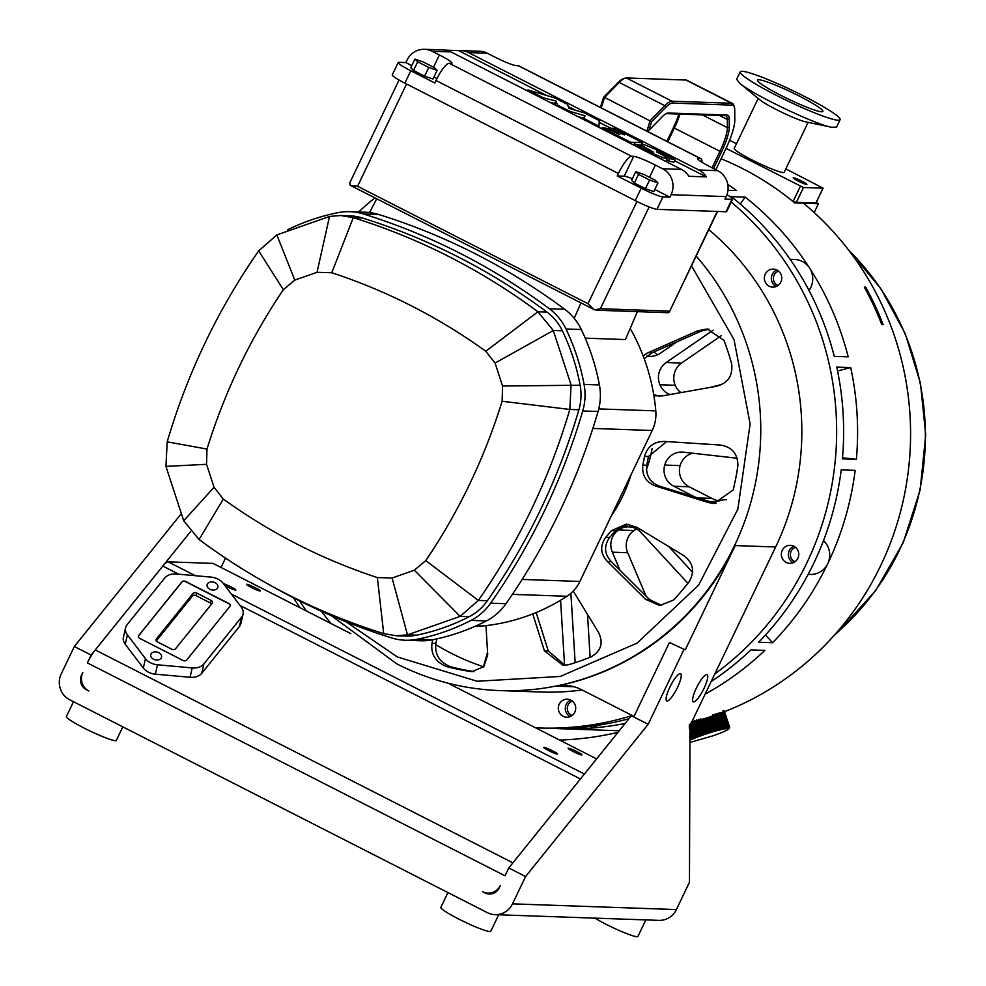 <?xml version="1.0" encoding="UTF-8"?>
<svg xmlns="http://www.w3.org/2000/svg" width="986" height="986" viewBox="0 0 986 986"><rect width="100%" height="100%" fill="white"/><g stroke="black" fill="none" stroke-linecap="round" stroke-linejoin="round"><path stroke-width="1.48" d="M702.069 733.535L700.652 732.364M703.757 733.436L704.177 733.301A23.528 2.095 161.9 0 0 703.757 733.436L703.449 733.547A23.528 2.095 161.9 0 0 702.328 733.929L702.451 731.735L701.021 730.527M704.275 730.959L705.73 732.302L704.287 731.119L704.682 729.295L702.969 727.68L704.978 718.461M707.184 732.302L707.911 732.068A23.528 2.095 161.9 0 0 707.492 732.204L707.184 732.302A23.528 2.095 161.9 0 0 706.038 732.672A23.528 2.095 161.9 0 0 705.619 732.82L705.31 732.918A23.528 2.095 161.9 0 0 704.177 733.301L704.287 731.119M704.226 731.193L706.124 732.61M704.275 733.227L702.168 731.378M703.449 733.547L703.893 732.918L702.414 731.587L702.833 729.911L699.85 727.483L701.391 728.679L701.785 726.83L698.667 723.934L699.382 722.491L697.854 721.21L699.062 722.294M705.619 732.82L706.888 726.879L703.979 724.353L705.483 725.61L705.902 723.761L702.796 720.815L703.24 719.176M707.985 729.923L709.784 731.476A23.528 2.095 161.9 0 0 709.365 731.6L709.205 730.996M707.973 732.006L707.911 732.068A23.528 2.095 161.9 0 1 709.057 731.698L709.279 731.945M711.67 728.827L712.755 730.564A23.528 2.095 161.9 0 0 711.867 730.836L711.719 728.592L713.075 729.997L711.473 728.383M711.633 730.909A23.528 2.095 161.9 0 0 711.214 731.033L709.834 729.332L709.821 731.427M711.35 730.392L709.883 729.147L710.216 727.569L709.883 729.147M709.908 731.316L709.834 729.393L711.214 731.033M711.3 730.626L711.116 731.378M713.581 730.207L713.482 728.284L706.321 721.925L706.518 719.854L705.298 718.745L704.904 720.655L703.252 718.954M715.331 725.782L715.17 727.754L716.539 728.999L715.047 727.335M714.912 729.554L714.702 730.306L715.232 729.837A23.528 2.095 161.9 0 0 714.838 729.948M713.482 728.284L714.702 730.306M715.281 727.557L715.565 726.004L716.933 727.311L716.292 729.541A23.528 2.095 161.9 0 0 715.232 729.837L715.355 729.689M718.338 728.395L718.56 726.879L719.583 728.654A23.528 2.095 161.9 0 0 718.609 728.913A23.528 2.095 161.9 0 0 718.239 729.011L717.968 729.073A23.528 2.095 161.9 0 0 716.958 729.357L716.908 729.332M718.584 724.907L718.449 726.867L719.755 728.149L719.916 726.029M717.968 729.073L717.229 725.548L716.748 726.867L717.303 723.588L715.084 719.361L715.281 717.327L714.16 716.156L713.876 717.685L715.01 718.856M718.301 728.617L718.375 726.435M721.407 727.619L721.555 726.127L722.516 727.927A23.528 2.095 161.9 0 0 721.666 728.136A23.528 2.095 161.9 0 0 721.333 728.21L721.099 728.272A23.528 2.095 161.9 0 0 720.174 728.494L720.088 728.494M721.555 726.127L722.787 727.286L722.824 723.934L722.911 727.816M721.099 728.272L720.31 724.759L720.137 726.263M721.382 727.828L721.678 722.516L720.519 721.358L720.359 723.058L720.495 721.111L718.338 716.859L718.486 714.85L717.475 713.642L717.278 715.109L718.313 716.329M723.946 717.389L723.934 725.573L725.018 726.953M726.275 727.163L726.497 727.126A23.528 2.095 161.9 0 0 726.275 727.163L726.115 727.187A23.528 2.095 161.9 0 0 725.474 727.311A23.528 2.095 161.9 0 0 725.215 727.348L725.03 727.385A23.528 2.095 161.9 0 0 724.316 727.532A23.528 2.095 161.9 0 0 724.044 727.594L723.946 725.56M724.131 725.56L725.03 727.385M724.069 727.002L724.007 723.699L720.902 715.762M722.898 725.819L724.044 727.594M723.872 726.99L723.835 727.951M726.053 724.759L726.941 726.645M727.976 726.941L728.124 726.928A23.528 2.095 161.9 0 0 727.976 726.941L727.853 726.953A23.528 2.095 161.9 0 0 727.385 727.002L727.052 727.039A23.528 2.095 161.9 0 0 726.497 727.126L726.053 725.203M726.214 725.203L727.052 727.039M726.115 727.187L725.055 725.351M727.495 725.055L728.297 726.534L728.21 725.043M729.098 726.928L729.184 726.941A23.528 2.095 161.9 0 0 729.098 726.928L729.024 726.928A23.528 2.095 161.9 0 0 728.839 726.916A23.528 2.095 161.9 0 0 728.728 726.904L728.506 726.941A23.528 2.095 161.9 0 0 728.124 726.928L727.643 725.043M727.754 725.043L728.728 726.904A23.528 2.095 161.9 0 0 728.605 726.904M727.853 726.953L726.916 725.092M729.443 726.62L728.494 723.712M729.591 727.113L728.913 725.191M728.42 725.117L729.073 726.645M729.184 726.842L728.642 725.092M728.691 725.092L729.381 726.99M729.024 726.928L728.297 725.03M689.941 742.421L713.161 735.753C722.528 732.425 727.767 730.096 728.888 728.765L728.161 728.321C718.067 729.8 705.335 733.707 689.941 740.067M689.658 736.431L690.989 737.762L689.658 736.665M692.11 737.762L692.418 737.639A23.528 2.095 161.9 0 0 692.11 737.762L691.889 737.861A23.528 2.095 161.9 0 0 691.075 738.194L691.075 736.024M692.332 733.522L692.147 735.125L691.1 734.052L691.26 732.45L692.69 733.596L692.345 735.309L693.737 736.616L692.135 735.1M692.32 735.544L692.418 737.639A23.528 2.095 161.9 0 1 693.294 737.282L693.971 736.887L693.614 734.508M691.889 737.861L692.308 737.195L690.952 735.889L691.667 730.527L690.077 728.9L690.286 727.237L689.99 728.79M698.371 735.334L698.754 735.199A23.528 2.095 161.9 0 0 698.371 735.334L698.088 735.445A23.528 2.095 161.9 0 0 697.053 735.827A23.528 2.095 161.9 0 0 696.683 735.963L696.412 736.061A23.528 2.095 161.9 0 0 695.426 736.443A23.528 2.095 161.9 0 0 695.068 736.579L695.426 734.102L696.868 735.408L695.537 734.225M695.389 734.336L697.225 735.729M693.811 734.952L695.068 736.579M695.13 736.172L693.836 734.718L694.218 733.017L691.322 730.17L691.901 728.691L689.436 726.164M696.683 735.963L697.496 731.785L693.133 727.693L693.774 726.226L692.135 724.562L692.431 722.886L694.119 724.377L692.468 722.701L692.788 721.074M702.944 727.927L701.699 726.855L701.354 728.481L702.587 729.541L703.215 728.05L701.514 726.435L702.192 724.969L699.086 722.06L699.505 720.409L702.624 723.12L703.067 721.271L701.551 719.953L702.784 721.049M701.675 719.46L700.282 718.794M701.613 719.681L702.845 720.778M701.551 719.953L701.206 721.863L699.592 720.051M701.169 721.567L702.402 722.652M703.831 723.921L700.935 721.432L701.428 719.509M701.021 730.54L702.192 731.402L702.574 729.541M700.96 730.355L701.292 728.728L702.537 729.788M701.551 726.423L700.307 725.339L700.664 723.712L701.909 724.796M700.664 723.712L700.91 721.666M700.307 725.339L700.454 723.502L701.97 724.537L702.34 722.923M701.145 728.309L699.912 727.237L700.257 725.597L701.49 726.682M713.235 719.533L712.175 718.153L711.719 720.285L711.941 718.239L710.758 717.105L710.364 718.991L710.388 716.736M708.737 717.426L710.24 718.486M715.207 717.303L714.764 721.136L713.531 719.497L713.987 715.984L712.853 714.825L712.545 716.341L713.691 717.512M712.545 716.341L713.642 717.771L713.346 719.312M713.913 715.959L713.876 717.685M717.007 715.158L716.908 717.204L717.081 715.183L716.033 713.987L715.787 715.479L716.871 716.674M715.787 715.479L716.834 716.933L716.378 720.704L716.563 718.695L715.38 717.598L715.577 715.565L714.48 714.382L714.209 715.898L715.318 717.068M719.953 714.505L719.669 716.551L719.792 714.567L718.819 713.334L719.669 716.021M718.671 714.788L719.644 716.267L719.25 719.484M719.916 713.223L719.583 716.058M719.694 714.542L719.916 712.89M725.844 720.162L724.833 717.241L724.772 718.93L722.146 714.086L721.974 716.082L721.16 712.866L722.011 715.54M721.111 714.271L721.998 715.787L721.826 718.917M723.749 714.184L723.773 715.824L723.724 713.913L722.972 712.595L723.046 713.963L723.835 715.281M723.046 713.963L722.96 712.36L723.699 713.679L722.849 711.029M724.993 715.257L724.217 712.545L725.08 715.22M725.647 715.405L725.191 714.456M725.4 715.306L725.178 713.987L725.721 715.38M725.474 715.269L725.03 714.32M690.052 729.098L689.892 730.749L690.471 727.2L691.568 728.297L692.172 726.842L690.57 725.178L690.816 723.551M689.239 725.918L690.311 727.027L690.915 725.585L689.67 724.328M690.57 725.178L690.829 723.502L692.48 724.981L690.866 723.317M700.06 725.425L698.827 724.353L698.482 725.979L699.703 727.052L700.257 725.597M698.827 724.353L696.042 721.838L697.583 723.12L697.989 721.259L696.658 720.039M698.482 725.979L699.247 722.455L700.479 723.551M698.889 724.081L700.109 725.166M699.247 722.455L700.541 723.28M697.57 720.618L699.123 722.023M697.854 721.21L697.422 723.095L698.643 724.18M697.484 722.824L698.704 723.909M697.422 723.095L697.176 724.969L695.808 723.736L694.156 722.072L694.514 720.433M697.09 724.71L698.298 725.807M698.236 726.066L697.028 724.981L696.708 726.608L697.903 727.693L698.569 726.214L696.868 724.562L697.238 722.923M697.028 724.981L696.51 726.435L695.327 725.351L695.648 723.724L696.843 724.809M696.708 726.608L695.327 725.351M695.648 723.724L696.005 721.049M696.892 724.55L695.709 723.453L696.042 721.838M695.709 723.453L693.158 721.271M694.119 724.377L694.119 722.27L695.524 723.293M697.299 722.652L696.104 721.567L696.473 719.965L697.669 721.049M696.215 721.888L694.859 720.643M694.354 722.196L694.686 720.593L695.87 721.678M693.022 720.939L694.169 722.035M693.799 723.921L692.653 722.824L692.961 721.234L694.119 722.307M692.653 722.824L691.519 721.888M692.603 723.108L692.32 724.71L693.454 725.807L693.75 724.192M692.32 724.71L693.404 726.066M693.096 727.951L691.975 726.855L691.741 728.469L692.85 729.566L693.441 725.819M694.292 722.479L693.971 724.081L695.45 725.61L695.463 723.564M693.971 724.081L695.142 725.178M695.438 725.597L695.105 727.471L695.45 725.61M694.797 727.064L693.639 725.979L693.922 724.353L695.093 725.449M693.589 726.238L695.105 727.471L693.774 726.226M693.318 727.865L694.464 728.95L694.748 727.323M694.452 728.95L692.012 726.596L692.271 724.981M695.278 725.61L696.498 726.448M694.982 727.237L696.153 728.321L696.461 726.694M694.045 733.116L695.524 734.213L694.082 732.869L694.317 731.255L695.808 732.388L694.354 731.008L694.612 729.381L696.116 730.552L694.649 729.122L694.933 727.495L696.153 728.321M691.359 721.567L692.48 722.664M692.147 724.537L691.038 723.576M691.309 721.851L692.431 722.935M690.989 723.724L690.73 725.326L691.839 726.423L692.098 724.809M690.73 725.326L691.802 726.682M692.012 726.596L693.133 727.693M690.434 727.458L691.531 728.555M690.249 729.073L691.322 730.17M690.471 727.2L690.693 725.585M690.286 727.237L690.545 725.376M689.448 724.328L690.533 725.425M689.214 726.189L690.274 727.286M691.1 732.031L689.226 728.001M726.238 717.032L725.413 714.32M726.374 717.229L726.842 718.658L726.189 717.549M727.274 720.162L726.435 717.451M726.399 718.93L726.275 717.315L726.633 719.028M726.596 718.634L727.15 720.027L726.805 718.72M726.682 718.523L725.844 715.811M726.029 717.426L726.744 718.511M726.214 717.105L725.869 715.811M726.066 716.908L725.252 714.197L726.127 716.884M725.733 716.834L724.932 714.11L725.807 716.81M725.721 717.34L725.585 715.725M725.622 715.7L725.906 717.019M725.942 717.241L726.83 719.94L725.893 717.266M724.636 717.34L725.462 718.88L725.4 717.253M725.462 717.216L725.659 718.572M726.029 718.375L725.154 715.688M725.252 717.315L726.09 718.363M725.437 716.995L725.215 715.651M725.252 716.81L724.463 714.086L725.326 716.785M724.451 715.269L723.675 712.545L724.525 715.22M724.636 717.352L723.835 714.123M723.946 715.479L724.698 716.81M724.821 717.019L724.587 715.7M724.661 715.651L725.536 718.363M724.957 718.621L725.721 719.953M724.069 717.327L724.944 720.039L724.131 718.732M725.08 720.248L725.869 721.555L724.981 718.843L724.944 720.039M724.833 718.412L723.86 715.774M724.057 717.093L723.958 715.713M723.921 716.896L723.058 714.197L723.108 715.589M722.146 714.086L722.134 712.459L722.935 713.765L722.972 717.562L722.997 715.626L722.146 714.332L722.146 715.737L723.009 717.032M722.146 715.737L722.985 720.359L722.048 719.102L721.789 721.074L721.888 719.127L719.928 714.751M724.168 720.384L725.018 721.666L724.957 720.248L724.131 718.954L723.983 720.667L723.145 717.463L722.972 719.201L722.997 715.898M723.12 715.824L723.995 718.523L723.145 717.229M723.157 718.893L724.032 720.174M722.048 719.102L722.097 717.648M721.937 717.734L723.009 718.683L722.985 720.359M723.009 718.683L721.998 716.082M722.109 717.414L722.134 715.984M720.877 714.308L720.877 716.292L721.962 717.216M721.037 715.947L721.099 714.517M719.817 716.206L720.791 717.451M720.877 716.304L720.717 717.488M721.025 716.193L720.667 719.657L720.778 717.685L719.792 716.452L719.423 717.771M720.939 717.648L721.9 718.893M721.814 720.593L720.926 717.882M719.225 719.681L719.657 717.931L720.667 719.164M719.632 718.165L720.519 720.877L719.484 719.657M719.657 717.931L719.792 716.452M718.4 714.838L718.338 716.847L719.497 717.734M718.474 716.514L718.646 715.035M717.278 715.109L718.289 716.575L717.907 720.31L718.067 718.313L716.995 717.118L716.649 718.942L717.87 719.817M718.104 718.067L717.032 716.859L717.241 715.368M718.338 716.859L718.128 718.572L718.449 716.76M718.264 718.252L719.312 719.472M719.028 721.419L719.287 719.706L718.005 718.289M719.114 721.21L718.042 720.014L718.239 718.498M718.042 720.014L717.66 722.048L717.833 720.063L716.502 718.658M716.736 718.88L716.095 722.467L716.465 720.655L717.574 721.826L717.34 723.354L716.206 722.196M716.502 720.409L717.611 721.579M716.773 718.621L716.995 717.118M715.503 715.54L715.38 717.586L716.6 718.437M715.491 717.253L715.75 715.737M715.454 717.512L714.912 719.077M715.195 719.04L716.317 720.211M716.021 721.998L714.875 720.84L715.146 719.287M714.875 720.84L714.443 722.911L714.64 720.902L713.482 719.743L713.088 721.592L712.065 716.181M713.482 719.743L712.73 723.391L712.94 721.382L711.744 720.236L711.35 722.097L711.559 720.063L710.364 718.93L710.019 720.507L711.226 721.629M713.174 721.308L714.357 722.455M713.531 719.497L713.581 717.734M714.69 720.655L714.961 719.114L713.827 717.944M712.175 718.153L712.496 716.612M712.249 716.415L711.88 718.215M710.758 717.179L711.991 717.981M710.413 718.658L711.609 719.805M712.126 718.424L711.51 720.027M711.793 719.977L712.989 721.123M712.619 722.948L711.424 721.814L711.744 720.236M711.424 721.814L710.795 723.477L711.177 721.888L712.57 723.194L712.249 724.772L711.042 723.65L711.362 722.06M711.177 721.888L709.957 720.766L709.563 722.627L709.772 720.581L708.552 719.46L709.008 724.02L707.775 722.911L708.133 721.308M709.612 722.344L710.832 723.465M710.019 720.507L710.179 718.757L708.971 717.623L708.614 719.201L709.821 720.322M708.614 719.201L708.638 717.315M706.913 717.981L708.429 719.028M707.899 721.099L708.367 719.287L707.147 718.178L706.777 719.755L707.997 720.877M706.777 719.755L706.839 717.882M707.775 722.911L707.936 721.136L706.715 720.027L706.333 721.629L707.578 722.738M706.333 721.629L708.971 724.032M708.194 721.049L709.415 722.171M706.272 728.543L705.015 727.483L704.67 729.098L705.914 730.158L706.518 728.679L705.076 727.237L705.434 725.622L706.925 726.842L705.483 725.363L705.853 723.749L708.761 726.263L707.356 724.772L707.714 723.169M708.601 725.869L708.959 724.266M709.316 722.393L710.783 723.712L710.45 725.302L709.217 724.205L709.563 722.602M708.811 726.053L708.416 727.902L709.661 728.962L710.203 727.52L708.811 726.053L709.156 724.451L710.45 725.302M710.746 723.687L710.586 725.733L712.003 726.978L712.2 725.006L710.98 723.897L710.647 725.486L711.88 726.583M712.533 723.157L712.015 726.99L713.42 728.235L713.617 726.3L712.41 725.191L712.089 726.781L713.309 727.865M712.89 721.345L714.443 722.911L714.11 724.698L714.308 722.701M713.975 724.266L712.816 723.132L713.125 721.555M714.591 720.877L715.984 722.245L715.713 723.786L714.554 722.639L714.825 721.086M715.935 722.208L715.491 725.992L715.676 724.02L714.554 722.639M717.525 721.789L717.303 723.354M717.771 720.039L719.09 721.444L718.893 722.96L717.796 721.777L718.005 720.248M719.336 719.965L718.695 725.141L718.856 723.182L717.796 721.777M720.347 722.602L719.287 721.407L719.46 719.903M720.581 719.373L720.519 721.358L720.803 719.595L721.789 720.815L721.69 722.294L720.68 721.074M722.923 722.035L722.035 719.336M723.157 719.114L724.032 721.826L723.009 719.188M724.192 722.035L725.067 723.293L724.18 720.606L724.032 721.826M725.166 721.875L725.979 723.157L725.092 720.47L725.018 721.666M726.645 718.843L727.52 721.542L726.596 718.856M726.892 718.942L727.767 721.641L726.867 718.954M727.397 720.384L727.865 721.801L727.2 720.655M723.268 723.021L724.192 724.192M690.212 729.332L691.285 730.416M691.704 728.728L693.183 729.936L691.704 728.728L691.494 730.343L692.591 731.427L692.813 729.825M692.579 731.427L691.494 730.343M693.848 732.931L692.739 731.858L692.542 733.473L693.639 734.533L694.206 733.005L692.776 731.612L692.998 729.997L694.477 731.168L692.838 729.566M694.477 731.168L693.035 729.739L693.281 728.124M694.169 730.823L694.427 729.209M695.82 730.195L696.104 728.58M697.151 731.686L695.968 730.626L695.709 732.253L696.868 733.301L697.484 731.772L696.017 730.38L696.449 728.703L694.933 727.495M696.658 726.867L698.187 728.075L696.658 726.867L696.35 728.494L697.546 729.566L697.854 727.939M697.521 729.566L696.35 728.494M700.122 734.706L700.516 734.558A23.528 2.095 161.9 0 0 700.122 734.706L699.826 734.804A23.528 2.095 161.9 0 0 698.754 735.199L698.766 733.091L700.282 734.163L697.398 731.624L697.694 729.997L699.222 731.144L697.743 729.751L698.051 728.124L699.579 729.295L697.891 727.693M698.433 726.238L699.961 727.446L698.433 726.238L698.1 727.865L699.32 728.937L699.653 727.311M699.308 722.183L699.69 720.581M700.972 721.395L699.826 719.99M699.752 720.298L698.421 719.398M697.915 720.926L698.285 719.336M725.351 714.098L724.858 712.705L725.203 713.975M725.203 713.938L724.636 712.853M725.03 713.802L724.414 711.239M724.402 712.742L725.117 713.753M724.71 713.728L723.946 711.029L724.796 713.679M724.229 713.704L723.477 711.005L724.328 713.654M722.985 715.392L722.134 712.705M721.16 712.619L722.023 713.901M720.063 712.816L720.976 714.086M718.843 713.075L719.805 714.32M717.512 713.383L718.523 714.603M716.07 713.728L717.118 714.924M715.947 714.123L715.528 715.355L715.873 713.815M714.431 714.505L714.086 715.503M712.829 714.936L712.397 716.07M705.36 718.474L706.58 719.583M704.904 720.347L706.149 721.456M706.272 721.888L705.902 723.761L706.087 721.715M705.705 723.317L704.472 722.22L704.842 720.606M704.472 722.22L705.656 723.576M705.286 725.191L704.029 724.094L704.411 722.479M704.029 724.094L702.537 723.095L703.77 724.18M704.398 729.159L704.053 730.774L702.808 729.726L703.154 728.099L704.67 729.283L703.203 727.853L703.56 726.226L705.064 727.446L705.224 725.437M704.867 727.052L703.61 725.979L703.979 724.353M704.448 728.913L704.78 727.274M706.494 728.728L701.97 724.537M705.902 723.49L707.147 724.599L707.517 722.985M708.022 729.739L708.367 728.136L709.821 729.32L706.925 726.855L708.367 728.087L706.95 726.633L707.147 724.599M711.83 726.83L711.498 728.395L710.265 727.323L710.598 725.721L710.216 727.532L705.853 723.749M707.098 724.846L706.74 726.448M708.194 727.717L708.552 726.115M710.056 727.138L710.388 725.548M712.767 723.379L713.963 724.5L713.667 726.066L712.459 724.957L712.816 723.132M713.938 724.476L713.433 728.26L713.827 726.497L715.158 727.73L714.85 729.517M715.392 725.573L714.209 724.451L714.505 722.886M717.068 725.117L715.91 723.983L716.169 722.43M717.266 723.564L717.13 725.548L717.5 723.786L718.621 724.932L718.4 726.448L717.266 725.314M718.646 724.698L717.537 723.551L717.759 722.011M719.262 721.641L720.322 722.824L720.15 724.328L719.077 723.157L719.287 721.407M720.273 722.812L720.174 724.772L720.495 723.034L721.53 724.217M721.555 723.995L720.667 721.308M723.132 720.556L722.824 724.168L721.949 721.025L721.641 722.307M721.949 721.025L722.849 723.712M723.132 720.791L724.02 723.477L722.972 720.84M724.18 723.687L725.08 724.92L724.192 722.257L724.02 723.477M726.115 723.379L726.892 724.661L726.016 721.986L725.979 723.157M725.869 720.384L726.744 723.071L725.77 720.409M726.497 720.359L727.372 723.046L726.411 720.372M726.965 720.372L727.853 723.071L726.916 720.396M727.298 720.458L728.173 723.145L727.261 720.458M727.471 720.581L728.346 723.28M690.915 733.867L689.892 732.783L690.027 731.181L691.075 732.278M692.69 733.596L691.285 732.204L691.469 730.601M692.357 733.288L692.554 731.686M693.885 732.684L694.119 731.033M695.5 732.068L695.771 730.416M696.301 728.753L699.222 731.144M697.201 731.439L697.496 729.825M698.951 730.811L699.271 729.184M699.85 727.483L699.53 729.11L700.75 730.17L701.083 728.555M700.59 732.216L701.009 730.527L699.481 729.369L700.738 730.17M700.726 723.453L701.108 721.838M723.97 711.88L723.86 710.832M723.897 710.795L724.476 712.163L724.18 710.906M724.192 710.881L724.71 712.274L724.353 711.042M865.72 287.172L864.328 287.123A296.194 286.63 -88 0 1 881.706 324.493L883.099 324.542A296.194 286.63 -88 0 0 865.72 287.172A20.755 20.09 -88 0 0 864.685 287.776M838.174 120.23A55.364 5.743 25.6 0 0 840.097 119.688A55.364 5.743 25.6 0 0 792.645 90.589A55.364 5.743 25.6 0 0 740.24 71.842A55.364 5.743 25.6 0 0 781.898 98.132A55.364 5.743 25.6 0 0 838.174 120.23M821.609 111.788A36.26 3.759 -154.4 0 1 784.745 97.306A36.26 3.759 -154.4 0 1 757.458 80.1A36.26 3.759 -154.4 0 1 791.795 92.376A36.26 3.759 -154.4 0 1 822.866 111.43A36.26 3.759 -154.4 0 1 821.609 111.788M785.817 168.902L823.1 188.166L803.479 187.513L796.343 202.413L791.487 200.269M729.591 140.246L736.48 143.746M803.479 187.513L726.041 148.368M801.951 181.19A7.617 0.789 -154.4 0 1 806.905 184.407A7.617 0.789 -154.4 0 1 799.695 181.831A7.617 0.789 -154.4 0 1 793.175 177.837A7.617 0.789 -154.4 0 1 801.951 181.19M808.126 122.35L784.203 172.279A27.682 2.872 -154.4 0 1 783.241 172.55A27.682 2.872 -154.4 0 1 755.103 161.507A27.682 2.872 -154.4 0 1 734.274 148.356L758.197 98.427M815.927 202.968L796.343 202.413M814.214 212.582L818.442 203.745L794.741 202.919A296.194 286.63 -88 0 0 721.074 158.746M816.186 202.586L818.442 203.745M776.265 286.482A8.997 8.701 92 0 1 776.832 270.004M793.249 562.686A8.997 8.701 92 0 1 793.829 546.219M156.306 640.937L192.418 596.099A2.773 1.984 -167.1 0 1 196.128 595.692L210.523 603.038A2.773 1.984 -167.1 0 1 211.633 603.987M171.81 649.219A2.773 1.984 12.9 0 0 175.52 648.813L212.224 603.259A2.773 1.984 12.9 0 0 212.52 602.656A2.773 1.984 12.9 0 0 211.127 600.412L196.732 593.067A2.773 1.984 12.9 0 0 193.022 593.473L156.318 639.027A2.773 1.984 12.9 0 0 156.022 639.631A2.773 1.984 12.9 0 0 157.415 641.886L171.81 649.219M138.373 636.266A2.773 1.984 -167.1 0 1 138.644 635.76L181.892 582.06A2.773 1.984 -167.1 0 1 185.602 581.666L228.814 603.678A2.773 1.984 -167.1 0 1 230.219 605.835M138.681 635.563L181.929 581.876A2.773 1.984 12.9 0 1 185.651 581.469L228.851 603.494A2.773 1.984 12.9 0 1 230.243 605.737A2.773 1.984 12.9 0 1 229.935 606.353L186.687 660.041A2.773 1.984 12.9 0 1 182.977 660.447L139.778 638.423A2.773 1.984 12.9 0 1 138.385 636.18A2.773 1.984 12.9 0 1 138.681 635.563L138.644 635.76M164.748 577.993A13.841 9.946 -167.1 0 1 176.42 574L211.152 577.13A13.841 9.946 -167.1 0 1 223.156 583.244L241.237 607.043A13.841 9.946 -167.1 0 1 243.049 614.118A13.841 9.946 -167.1 0 1 241.558 617.15L203.88 663.923A13.841 9.946 -167.1 0 1 192.208 667.916L157.477 664.786A13.841 9.946 -167.1 0 1 145.472 658.66L127.391 634.873A13.841 9.946 -167.1 0 1 125.579 627.799A13.841 9.946 -167.1 0 1 127.071 624.767L164.748 577.993M125.579 627.799L123.435 637.178A13.841 9.946 12.9 0 0 125.247 644.252L143.327 668.04A13.841 9.946 12.9 0 0 155.332 674.165L190.064 677.283A13.841 9.946 12.9 0 0 201.736 673.302L239.413 626.529A13.841 9.946 12.9 0 0 240.904 623.497L243.049 614.118M215.108 582.726A5.534 3.981 12.9 0 0 207.097 584.747A5.534 3.981 12.9 0 0 211.608 589.862A5.534 3.981 12.9 0 0 217.894 587.212A5.534 3.981 12.9 0 0 215.108 582.726M158.758 652.683A5.534 3.981 12.9 0 0 150.735 654.704A5.534 3.981 12.9 0 0 155.246 659.819A5.534 3.981 12.9 0 0 161.531 657.169A5.534 3.981 12.9 0 0 158.758 652.683M482.499 891.652A13.841 13.397 -88 0 0 500.457 885.354L499.261 887.844A11.068 10.71 92 0 1 484.902 892.885L482.499 891.652M495.724 892.071A13.841 13.397 92 0 1 490.067 893.143L487.971 893.069M634.01 716.428L581.543 689.682A41.523 40.179 92 0 0 565.138 685.43A41.523 40.179 92 0 0 556.252 686.145A260.205 251.8 -88 0 0 735.199 545.578L685.233 649.86L669.445 642.478L633.751 716.958L648.159 724.303L525.587 876.542L512.498 903.854A19.375 18.746 -88 0 1 495.021 914.651A19.375 18.746 -88 0 1 487.367 912.666L69.723 699.777A19.375 18.746 -88 0 1 61.243 673.832L74.332 646.52L91.131 655.074L95.272 649.947A19.375 4.449 117 0 0 87.384 662.912L91.131 655.074M685.233 649.86L669.445 642.478M683.84 649.811L648.159 724.303M293.434 597.775A318.342 308.063 -88 0 0 300.089 607.77M559.617 740.067A318.342 308.063 -88 0 0 617.975 732.364M299.51 600.856A318.342 308.063 -88 0 0 306.449 611.012M86.46 689.769A11.068 10.71 92 0 1 81.616 674.942L82.812 672.464A13.841 13.397 -88 0 0 88.863 690.989L86.928 689.781M225.511 558.113L221.024 567.468M122.831 726.842L116.336 740.424A27.682 2.872 -154.4 0 1 90.12 731.045A27.682 2.872 -154.4 0 1 66.407 716.502L73.494 701.699M498.682 914.786L490.769 931.289A27.682 2.872 -154.4 0 1 489.808 931.573A27.682 2.872 -154.4 0 1 461.67 920.517A27.682 2.872 -154.4 0 1 440.841 907.366L447.927 892.564M645.818 919.913L637.905 936.429A27.682 2.872 -154.4 0 1 636.944 936.7A27.682 2.872 -154.4 0 1 594.915 918.139M495.021 914.651L658.894 920.369A19.375 18.746 -88 0 0 676.371 909.573L689.46 882.26L689.99 725.758L775.649 546.983L735.199 545.578M653.693 394.56L659.622 396.236M653.903 395.78L662.173 395.928L715.922 386.376C727.742 383.443 732.992 375.949 731.649 363.896A243.604 235.728 -88 0 0 723.958 340.355L707.122 328.979L697.768 330.791L648.061 352.717L643.106 355.773M709.057 329.139L701.662 330.926L651.943 352.852L644.215 358.731M664.354 441.445L719.521 444.957C731.624 446.547 737.75 453.424 737.91 465.589A243.604 235.728 -88 0 1 733.165 489.98L713.975 503.501L708.33 502.54L656.269 486.246C646.335 482.684 641.849 475.646 642.798 465.133L646.693 465.269C645.744 475.782 650.23 482.82 660.164 486.381L715.922 503.476M642.798 465.133A157.785 152.694 -88 0 0 644.511 456.358L648.406 456.493A157.785 152.694 -88 0 1 646.693 465.269M666.672 441.592L648.406 456.493M664.971 441.481C654.396 441.247 647.568 446.214 644.511 456.358M605.712 537.345A157.785 152.694 -88 0 0 611.431 530.616L626.393 524.133L636.648 527.19L683.101 555.192C692.998 562.131 695.093 570.857 689.374 581.395A243.604 235.728 -88 0 1 673.463 600.092L659.683 605.515L645.559 599.34L607.462 561.515C600.412 553.922 599.821 545.862 605.712 537.345L609.595 537.481C603.715 546.01 604.295 554.058 611.357 561.65L649.441 599.476L661.631 605.49M609.595 537.481A157.785 152.694 -88 0 0 615.326 530.751L628.341 524.293M532.736 613.921L544.42 650.859L563.105 665.402L568.552 664.737A243.604 235.728 -88 0 0 591.353 656.738C601.374 650.649 603.666 642.391 598.255 631.977L573.236 591.07M544.42 650.859L548.302 650.994L565.04 665.365M548.302 650.994L536.15 612.553M432.706 639.766L432.016 643.279C430.648 654.162 435.479 661.939 446.535 666.585A243.604 235.728 -88 0 0 470.125 671.429L472.035 671.602L483.855 666.622L487.713 654.716L485.987 625.617M432.016 643.279L435.911 643.414C434.53 654.297 439.374 662.074 450.417 666.721A243.604 235.728 -88 0 0 473.97 671.552M435.911 643.414L436.798 638.903M653.965 351.965A17.994 17.415 -88 0 0 657.736 354.775M676.914 341.846L660.263 353.321A17.994 17.415 92 0 1 646.939 355.958M790.119 259.33L794.654 259.491A19.375 18.746 92 0 1 809.592 268.081A19.375 18.746 92 0 1 808.976 290.451M721.234 335.684L681.548 363.058A17.994 17.415 -88 0 0 675.237 385.279L675.25 385.316A17.994 17.415 -88 0 0 680.919 392.601M670.11 394.523A17.994 17.415 92 0 1 659.917 384.774L659.893 384.737A17.994 17.415 92 0 1 666.203 362.528L713.186 330.125M842.512 457.787L856.366 459.353A296.194 286.63 -88 0 0 850.721 367.605L837.57 370.933M692.517 453.19A17.994 17.415 -88 0 0 689.152 486.788L711.991 498.423A35.989 34.818 -88 0 0 718.56 500.962M696.19 497.659L673.808 486.246A17.994 17.415 92 0 1 683.483 452.18L737.318 458.256M726.633 499.68A19.375 18.746 -88 0 0 721.148 500.346A35.989 34.818 92 0 1 710.857 501.578A35.989 34.818 92 0 1 708.01 501.356M823.507 540.624A19.375 18.746 92 0 1 827.772 563.622A19.375 18.746 92 0 1 810.295 574.431L808.163 574.357M636.562 529.038A17.994 17.415 -88 0 0 627.688 552.727L646.089 596.148M619.997 570.228L612.343 552.185A17.994 17.415 92 0 1 640.937 532.465L687.92 583.268M705.175 694.095A296.194 286.63 -88 0 0 764.84 650.39L750.888 649.897A296.194 286.63 92 0 1 711.189 681.536M597.96 725.265A19.375 18.746 92 0 1 589.123 728.247A19.375 18.746 92 0 1 587.262 728.284L574.222 727.828M483.658 667.115L483.682 665.772L484.372 665.994M487.565 652.116L483.682 665.772M560.578 600.264L564.571 665.291M587.483 614.364L590.121 657.231M575.146 662.691L570.882 593.313M772.593 642.724L758.641 642.243A296.194 286.63 92 0 0 813.82 563.142A296.194 286.63 92 0 0 841.231 469.878L855.17 470.359A296.194 286.63 92 0 1 827.772 563.622A296.194 286.63 92 0 1 772.593 642.724L765.456 635.021M692.702 572.398L668.853 546.601M856.366 459.353L842.414 458.872A296.194 286.63 92 0 0 836.769 367.125L850.721 367.605M723.243 445.524L716.514 444.76M745.182 197.114A296.194 286.63 92 0 1 809.592 268.081A296.194 286.63 92 0 1 848.194 356.858L834.255 356.365A296.194 286.63 92 0 0 795.653 267.6A296.194 286.63 92 0 0 731.242 196.621L745.182 197.114L740.252 204.04M721.777 384.429L709.698 387.486M646.323 469.644A101.04 97.774 -88 0 0 652.054 448.568M483.658 666.807A246.364 238.415 92 0 1 435.713 644.61M727.779 184.419A296.194 286.63 -88 0 1 736.554 190.569L727.976 190.273M666.068 113.649A30.455 7.001 -63 0 1 666.376 113.636L725.252 115.682A30.455 7.001 -63 0 1 725.992 115.867A30.455 7.001 -63 0 1 727.335 119.479L727.397 127.65A30.455 7.001 -63 0 1 719.891 151.437L712.052 167.805M647.124 131.261L648.887 130.374L651.61 121.722L604.554 97.392L603.605 97.257L600.881 105.909L601.103 107.807M648.887 130.374L662.333 116.693A31.835 7.309 -63 0 1 667.004 113.217A31.835 7.309 -63 0 1 668.175 113.008L727.052 115.054A31.835 7.309 -63 0 1 729.221 119.023L729.283 127.194A31.835 7.309 -63 0 1 721.444 152.066L713.544 168.557M646.853 131.126L650.156 120.637L664.835 105.699A38.75 8.899 117 0 1 671.947 101.201L731.575 103.283A38.75 8.899 117 0 1 732.524 103.518A38.75 8.899 117 0 1 733.892 105.453L734.41 107.227A37.369 8.591 117 0 0 732.179 105.145L672.551 103.062A37.369 8.591 117 0 0 665.698 107.388L651.61 121.722M601.25 107.881L604.554 97.392L619.233 82.442A38.75 8.899 -63 0 1 624.927 78.214A38.75 8.899 -63 0 1 626.344 77.956L685.973 80.039A38.75 8.899 -63 0 1 686.909 80.273L732.524 103.518M603.605 97.257L617.692 82.91A37.369 8.591 -63 0 1 623.177 78.831L624.927 78.214M715.824 169.715L725.61 149.293A37.369 8.591 117 0 0 734.804 120.107L734.73 109.791A37.369 8.591 117 0 0 734.41 107.227M666.856 141.331L673.438 127.601A31.835 7.309 117 0 0 678.947 114.068M667.781 141.787L674.288 128.192A30.455 7.001 117 0 0 679.933 114.105M637.4 311.638L625.444 339.566L585.24 338.161M574.197 318.342L580.951 302.912M657.945 182.928L655.197 180.204L644.105 174.547L635.773 171.626L631.607 180.315L634.368 183.051L645.448 188.696L649.614 180.007L657.945 182.928L653.78 191.617L645.448 188.696M635.773 171.626L638.521 174.349L634.368 183.051M638.521 174.349L649.614 180.007M701.921 162.234A19.375 4.449 117 0 0 701.132 158.795A19.375 4.449 117 0 0 700.652 158.672L698.556 158.598A19.375 2.009 -154.4 0 0 697.891 158.795A19.375 2.009 -154.4 0 0 710.487 166.991L717.685 170.664A19.375 18.746 92 0 1 726.152 196.608L724.969 199.098L731.945 199.345A19.375 2.009 25.6 0 0 732.61 199.147L726.67 211.559A19.375 2.009 -154.4 0 1 725.992 211.756L656.959 209.34A19.375 2.009 -154.4 0 1 635.267 200.614L404.852 83.144A19.375 2.009 -154.4 0 1 392.255 74.948L398.208 62.537A19.375 2.009 25.6 0 0 410.792 70.733L434.801 82.972L435.985 80.482A19.375 4.449 -63 0 1 449.197 63.277L451.292 63.35A19.375 2.009 -154.4 0 0 451.958 63.153A19.375 2.009 -154.4 0 0 439.374 54.957L432.164 51.284A19.375 18.746 -88 0 0 424.51 49.3A19.375 18.746 -88 0 0 407.033 60.097L405.85 62.586L411.803 65.618M617.224 175.964L641.22 188.19A19.375 2.009 25.6 0 0 662.9 196.929L669.876 197.175L671.072 194.686A19.375 18.746 -88 0 0 662.592 168.742L655.394 165.081A19.375 2.009 -154.4 0 0 633.715 156.343L631.619 156.269A19.375 4.449 117 0 0 618.407 173.474L617.224 175.964L624.187 176.198A19.375 2.009 25.6 0 1 632.359 178.749M437.118 70.363L434.37 67.64L423.277 61.982L414.946 59.061L410.792 67.751L413.541 70.474L424.621 76.132L428.787 67.442L437.118 70.363L432.965 79.053L424.621 76.132M414.946 59.061L417.707 61.785L413.541 70.474M417.707 61.785L428.787 67.442M405.85 62.586L398.874 62.34A19.375 2.009 25.6 0 0 398.208 62.537M732.61 199.147A19.375 2.009 25.6 0 0 726.953 194.71M527.399 90.885L527.867 89.923L543.569 97.922L555.882 100.991L557.484 105.034L569.994 111.393L584.809 115.732L583.835 118.443L599.057 126.208L599.192 120.551L583.934 112.774L568.86 108.312L567.566 104.43L554.884 97.947L527.892 89.923L527.424 90.897M555.451 105.194L554.687 103.468L549.596 102.199M583.835 118.443L583.367 119.417L583.848 118.332L577.488 116.422M642.428 146.458L634.306 143.808A30.443 3.155 25.6 0 0 641.824 148.023A34.19 3.55 25.6 0 0 645.251 149.823A20.916 2.169 25.6 0 0 662.037 157.304A13.003 1.343 25.6 0 0 667.202 158.586A13.003 1.343 25.6 0 0 660.645 154.075A20.151 2.095 -154.4 0 1 656.442 151.782L660.004 153.015A26.893 2.785 -154.4 0 1 669.568 158.487L675.077 159.744A47.636 4.942 25.6 0 0 662.185 152.645A22.049 2.292 25.6 0 0 645.633 145.25A14.161 1.467 25.6 0 0 641.442 144.4A14.161 1.467 25.6 0 0 641.541 144.745A10.76 1.122 25.6 0 0 647.013 148.455A24.514 2.539 -154.4 0 1 653.447 152.14L652.165 151.856A8.517 0.887 -154.4 0 1 645.571 148.331A31.971 3.315 25.6 0 0 642.613 146.532L642.428 146.458M641.824 148.023L641.356 148.985M645.251 149.823L644.819 150.747M662.037 157.304L661.187 159.091M667.202 158.586L666.018 161.075A13.003 1.343 -154.4 0 1 665.279 161.174M673.919 162.259L675.114 159.781L673.919 162.259L668.385 160.977A26.893 2.785 25.6 0 0 666.598 159.868M641.541 144.745L640.949 145.965M601.608 128.722L602.076 127.749L630.448 142.206L642.502 142.625L614.648 128.439L611.308 128.254L624.298 134.897L611.308 128.919L608.374 128.821L619.947 134.749L605.404 127.933L602.089 127.749L601.62 128.722M637.991 144.991L641.097 145.102M424.51 49.3L443.343 49.953A19.375 18.746 92 0 1 450.996 51.938L681.425 169.407A19.375 18.746 92 0 1 688.881 176.297L706.321 176.901L674.646 160.755M611.221 128.427L599.155 122.276M575.898 110.42L568.269 106.537M546.515 95.445L458.589 50.619L445.524 50.163M706.321 176.901A19.375 18.746 -88 0 0 698.852 170.011L468.424 52.554A19.375 18.746 -88 0 0 460.782 50.569A19.375 18.746 -88 0 0 458.589 50.619M460.782 50.569L479.603 51.223A19.375 18.746 92 0 1 487.257 53.207L494.454 56.88A19.375 2.009 -154.4 0 0 516.146 65.606L518.229 65.68A19.375 4.449 -63 0 1 518.71 65.803L701.132 158.795M436.897 78.658A19.375 2.009 25.6 0 0 433.951 76.982M654.803 189.485L669.876 197.175M667.682 312.451L669.42 311.12L600.388 308.717L594.952 309.912A11.068 1.146 -154.4 0 1 593.855 309.468L350.733 185.541A11.068 1.146 -154.4 0 1 350.129 185.109L349.833 182.706L399.034 80.026M593.855 309.468L587.989 303.725L357.573 186.268L350.733 185.541M717.512 211.46L669.272 312.143L717.179 211.448M376.726 198.802L369.553 212.557M183.716 520.793L199.086 539.502C255.584 581.407 317.135 612.787 383.714 633.628L396.323 635.773L407.477 634.848L460.166 616.373L478.309 600.437C519.006 541.967 549.51 478.309 569.822 409.449L571.067 384.897L553.294 330.495L537.925 311.786C481.427 269.868 419.876 238.501 353.296 217.659L340.688 215.515L329.534 216.439L276.844 234.914L258.702 250.851C218.005 309.321 187.5 372.979 167.189 441.839L165.944 466.39L183.716 520.793L214.048 487.244L223.329 499.064C270.83 533.253 322.163 559.432 377.355 577.574L392.095 578.006L414.33 570.204L425.779 560.59C458.983 511.426 484.434 458.317 502.12 401.253L502.564 386.019L495.071 363.07L485.79 351.25C438.289 317.061 386.956 290.882 331.764 272.74L317.024 272.309L294.789 280.11L283.339 289.724C250.136 338.888 224.685 391.997 206.998 449.061L206.542 464.295L214.048 487.244M340.688 215.515L349.747 215.835A51.21 49.559 92 0 1 362.355 217.98A646.372 625.494 92 0 1 546.983 312.094A51.21 49.559 92 0 1 562.365 330.815A213.149 206.271 92 0 1 580.125 385.218A51.21 49.559 92 0 1 578.893 409.769A646.372 625.494 92 0 1 487.38 600.757A51.21 49.559 92 0 1 469.225 616.681A213.149 206.271 92 0 1 416.536 635.169A51.21 49.559 92 0 1 405.394 636.081L396.323 635.773M270.583 585.438A650.513 629.512 -88 0 0 391.615 637.917A55.364 53.577 -88 0 0 405.246 640.234A55.364 53.577 -88 0 0 417.3 639.248A217.302 210.289 -88 0 0 471.012 620.404A55.364 53.577 -88 0 0 490.634 603.173A650.513 629.512 -88 0 0 582.738 410.965A55.364 53.577 -88 0 0 584.082 384.417A217.302 210.289 -88 0 0 565.964 328.967A55.364 53.577 -88 0 0 549.338 308.729A650.513 629.512 -88 0 0 363.526 213.999A55.364 53.577 -88 0 0 349.894 211.682A55.364 53.577 -88 0 0 337.841 212.68A217.302 210.289 -88 0 0 287.53 229.812M349.894 211.682L365.239 212.224A55.364 53.577 92 0 1 378.87 214.541A650.513 629.512 92 0 1 564.682 309.259A55.364 53.577 92 0 1 581.309 329.497A217.302 210.289 92 0 1 599.414 384.959A55.364 53.577 92 0 1 598.071 411.495A650.513 629.512 92 0 1 505.978 603.715A55.364 53.577 92 0 1 486.357 620.933A217.302 210.289 92 0 1 432.644 639.778A55.364 53.577 92 0 1 420.591 640.764L405.246 640.234M630.202 328.474A197.841 191.457 92 0 1 655.789 410.891A36.728 35.545 92 0 1 652.227 430.5L579.904 581.457A36.728 35.545 92 0 1 566.962 596.271A197.841 191.457 92 0 1 482.191 626.011A36.728 35.545 92 0 1 477.729 626.147L475.634 626.073M570.216 716.539A8.997 8.701 92 0 1 570.783 700.072M632.223 715.516A296.194 286.63 92 0 1 631.508 715.737M631.299 715.811A296.194 286.63 92 0 1 539.699 727.988A296.194 286.63 92 0 1 535.583 727.816M330.963 623.509A296.194 286.63 92 0 1 321.498 611.295M696.141 256.052A260.205 251.8 92 0 1 737.097 540.131A260.205 251.8 92 0 1 499.877 690.594L540.957 692.024A260.205 251.8 -88 0 0 582.11 689.978M574.813 712.163A8.997 8.701 92 0 1 558.31 707.874A8.997 8.701 92 0 1 567.32 699.197A8.997 8.701 92 0 1 574.813 712.163M669.839 687.193A15.221 3.5 -63 0 1 680.587 673.758A15.221 3.5 -63 0 1 676.79 688.918A15.221 3.5 -63 0 1 666.758 700.886A15.221 3.5 -63 0 1 669.839 687.193M696.338 688.117A15.221 3.5 -63 0 1 707.085 674.683A15.221 3.5 -63 0 1 703.289 689.843A15.221 3.5 -63 0 1 693.257 701.81A15.221 3.5 -63 0 1 696.338 688.117M632.753 715.787L631.348 715.737L508.776 867.976L525.587 876.542M633.751 716.958L631.348 715.737M190.618 531.516L95.272 649.947L162.813 566.087L178.762 574.209M180.746 514.347L74.332 646.52M508.776 867.976L505.029 875.802L87.384 662.912M596.592 758.912L447.977 683.162M350.843 633.641L213.05 563.4L168.138 561.835A19.375 4.449 117 0 0 162.813 566.087M573.1 751.492A7.617 0.789 -154.4 0 1 568.158 748.275A7.617 0.789 -154.4 0 1 575.356 750.851A7.617 0.789 -154.4 0 1 581.888 754.857A7.617 0.789 -154.4 0 1 573.1 751.492M223.428 583.613A7.617 0.789 -154.4 0 1 231.279 587.015A7.617 0.789 -154.4 0 1 235.839 590.047A7.617 0.789 -154.4 0 1 227.063 586.682A7.617 0.789 -154.4 0 1 224.882 585.524M251.467 587.545A7.617 0.789 -154.4 0 1 246.525 584.316A7.617 0.789 -154.4 0 1 253.722 586.892A7.617 0.789 -154.4 0 1 260.255 590.897A7.617 0.789 -154.4 0 1 251.467 587.545M548.697 750.642A7.617 0.789 -154.4 0 1 543.742 747.425A7.617 0.789 -154.4 0 1 550.952 750.001A7.617 0.789 -154.4 0 1 557.472 754.007A7.617 0.789 -154.4 0 1 548.697 750.642M708.798 229.639A260.205 251.8 92 0 1 775.649 546.983M731.218 202.056A296.194 286.63 92 0 1 714.838 673.906M374.926 197.89A296.194 286.63 -88 0 0 358.584 211.99M772.506 269.141A8.997 8.701 92 0 1 781.762 278.422A8.997 8.701 92 0 1 772.753 287.111A8.997 8.701 92 0 1 764.36 278.262A8.997 8.701 92 0 1 772.506 269.141M797.304 549.325A8.997 8.701 92 0 1 789.737 563.326A8.997 8.701 92 0 1 781.343 554.021A8.997 8.701 92 0 1 797.304 549.325M625.173 723.404A296.194 286.63 92 0 1 589.123 728.247A296.194 286.63 92 0 1 560.615 728.716L613.612 730.564A296.194 286.63 -88 0 0 619.307 730.712M691.716 722.183A296.194 286.63 -88 0 0 903.731 498.25A296.194 286.63 -88 0 0 803.454 203.215M724.562 712.373L724.254 711.116L724.784 712.496M722.935 713.765L722.812 712.323M703.536 718.905L704.719 720.174M703.486 719.065L704.657 720.446M703.425 719.349L703.03 720.939L704.275 722.048M703.03 720.939L704.214 722.307M702.599 722.824L702.969 721.21M702.537 723.095L702.168 724.71L703.412 725.807M702.168 724.71L703.351 726.053M702.106 724.969L701.749 726.596L702.993 727.68M704.62 729.344L706.124 730.49L704.67 729.098M706.321 728.309L706.654 726.67M706.543 728.494L707.788 729.554L708.145 727.951M708.774 726.275L709.994 727.372M712.089 726.781L711.645 728.79L710.216 727.532L711.633 728.765L711.054 730.416M714.172 724.685L715.355 725.807L715.072 727.36L713.876 726.251L714.209 724.451M716.773 726.879L715.602 725.77L715.873 724.217L717.019 725.351M719.04 723.379L718.843 724.907L719.94 726.053L719.077 723.157M718.597 726.657L718.843 724.907M718.819 725.129L720.174 728.494A23.528 2.095 161.9 0 0 719.829 728.592L719.891 728.198M720.335 724.537L721.395 725.696M722.738 725.388L721.69 722.75L721.197 727.385M721.838 722.726L722.824 723.934M721.579 725.906L721.727 724.205M721.715 724.427L722.726 725.807L722.837 724.155M723.071 722.467L722.812 723.712M723.009 723.921L723.97 725.129M724.131 725.351L724.007 723.921M724.168 723.909L725.043 726.534M726.201 724.993L726.004 723.601M726.127 723.588L727.002 726.226M726.879 723.305L726.719 721.925L726.719 723.071M727.261 721.925L728.149 724.599L727.2 721.937M727.717 724.833L727.446 723.49M727.52 723.477L728.395 726.115M728.79 724.759L727.89 722.085L728.79 724.759M728.642 724.895L728.284 723.588M728.321 723.576L729.184 726.214M728.432 723.514L728.876 724.907L728.21 723.749M689.756 734.619L690.767 735.692L691.26 734.176M689.867 733.029L690.903 734.114M689.744 734.853L690.742 735.679M692.517 733.707L693.959 734.817M695.216 733.917L695.463 732.278M695.426 734.102L695.672 732.499L697.164 733.596L694.317 731.255M697.04 733.72L698.544 734.792L696.855 733.276M698.593 732.66L698.901 731.045M700.701 730.416L700.38 732.031L699.16 730.996L699.481 729.369M698.815 732.845L699.111 731.23L700.356 732.006M699.16 730.996L700.639 732.351M700.282 734.163L697.398 731.624M698.766 733.091L698.248 734.496L697.077 733.485M698.088 735.445L698.211 734.73M699.826 734.804L699.961 734.089M700.294 732.241L699.998 733.855M697.361 731.871L698.519 732.881M696.412 736.061L696.523 735.359M696.806 733.51L696.547 735.112M694.082 732.869L695.524 734.213M695.155 734.126L694.933 735.741M694.81 736.678A23.528 2.095 161.9 0 0 693.873 737.047A23.528 2.095 161.9 0 0 693.54 737.183M693.294 737.282L693.368 736.567M693.577 734.743L693.404 736.332M691.075 734.299L692.48 735.408M692.098 735.334L691.962 736.924M690.927 736.123L691.938 737.158M690.582 738.415A23.528 2.095 161.9 0 0 689.953 738.687M690.718 735.901L690.631 737.479M729.591 727.385A23.528 2.095 161.9 0 0 729.603 727.36L728.888 728.765M729.467 726.928L728.937 725.191M728.001 723.502L728.864 726.14L727.939 723.514M726.904 723.514L727.767 726.14L726.793 723.527M727.422 726.892L727.052 725.092M725.215 723.724L726.09 726.349L725.067 723.736M725.536 727.175L725.24 725.351M722.997 724.143L723.934 725.548M722.911 725.61L723.884 726.768L723.934 725.314M723.835 727.631A23.528 2.095 161.9 0 0 723.046 727.804A23.528 2.095 161.9 0 0 722.738 727.878L722.775 727.495M722.516 727.927L722.578 727.274M722.689 725.585L722.59 727.052M720.31 724.759L721.345 725.893M720.113 726.485L721.173 727.606M719.583 728.654L719.669 727.976M719.879 726.251L719.694 727.754M717.229 725.548L718.449 726.842M718.338 726.645L718.104 728.173M716.97 727.089L716.958 729.357A23.528 2.095 161.9 0 0 716.575 729.467L716.637 729.073M716.933 727.311L718.079 728.395M716.292 729.541L716.403 728.851M714.949 729.332L715.244 727.779M716.699 727.089L716.44 728.629M713.531 728.062L714.714 729.122L714.998 727.557M714.677 729.344L713.445 728.247L713.445 730.318M714.542 730.034A23.528 2.095 161.9 0 0 713.457 730.355A23.528 2.095 161.9 0 0 713.051 730.478L713.457 730.355M712.755 730.564L712.89 729.874M713.235 728.062L712.927 729.64M711.719 728.592L712.04 727.015M711.424 728.605L711.103 730.195M710.918 731.119A23.528 2.095 161.9 0 0 709.784 731.476M707.628 731.563L707.973 729.973M709.575 729.172L709.254 730.762M706.149 730.343L707.381 731.353L707.714 729.763M706.099 730.577L707.591 731.698L706.136 730.503M705.31 732.918L705.458 732.204M705.84 730.367L705.508 731.969M702.759 729.973L704.029 730.749M702.808 729.726L704.275 731.107M703.967 730.983L703.647 732.598M702.414 731.587L701.798 733.227M702.365 731.822L703.597 732.832M701.625 734.176A23.528 2.095 161.9 0 0 700.516 734.558L700.307 734.188M700.245 734.065L700.553 732.45M700.91 730.601L702.118 731.612M840.097 119.688L836.522 127.132L831.617 127.268C815.225 124.507 752.072 94.249 739.636 83.194L736.665 79.287L740.24 71.842M831.617 127.268L805.919 121.894C797.723 120.514 766.147 105.379 759.923 99.857L739.636 83.194M778.053 285.484A7.617 7.37 92 0 1 778.546 271.125M795.036 561.687A7.617 7.37 92 0 1 795.542 547.329M560.615 728.716A296.194 286.63 92 0 1 553.651 728.383M628.92 718.757A296.194 286.63 92 0 1 575.171 727.767A296.194 286.63 92 0 1 546.675 728.235L539.699 727.988M691.469 265.801L734.04 339.628L750.124 423.992L737.861 509.109L698.655 585.08L637.067 643.118L560.245 676.458L477.113 681.252L397.309 656.923L345.815 621.648M572.003 715.54A7.617 7.37 92 0 1 572.496 701.182M823.002 188.19L815.866 203.091M800.373 186.268L793.237 201.156M210.523 603.038L211.127 600.412M196.732 593.067L196.128 595.692M192.418 596.099L193.022 593.473M156.318 639.027L156.034 640.308M127.391 634.873L125.247 644.252M143.327 668.04L145.472 658.66M157.477 664.786L155.332 674.165M190.064 677.283L192.208 667.916M203.88 663.923L201.736 673.302M239.413 626.529L241.558 617.15M493.715 893.193L491.57 893.106M486.468 892.934L484.902 892.885M676.371 909.573L512.498 903.854M648.061 352.717L651.943 352.852M697.768 330.791L701.662 330.926M656.269 486.246L660.164 486.381M708.33 502.54L712.225 502.675M607.462 561.515L611.357 561.65M611.431 530.616L615.326 530.751M645.559 599.34L649.441 599.476M470.125 671.429L473.933 671.565M446.535 666.585L450.417 666.721M659.893 384.737L675.237 385.279M666.203 362.528L681.548 363.058M675.25 385.316L659.917 384.774M680.18 465.602L664.835 465.072M689.152 486.788L673.808 486.246M711.991 498.423L696.966 497.905M633.998 530.505L618.653 529.975M627.688 552.727L612.343 552.185M719.497 115.485L727.335 119.479L729.221 119.023M702.352 114.894L727.397 127.65L729.283 127.194M727.052 115.054L725.252 115.682M668.175 113.008L666.376 113.636M617.692 82.91L619.233 82.442L664.835 105.699L665.698 107.388M626.344 77.956L671.947 101.201L672.551 103.062M685.973 80.039L731.575 103.283L732.179 105.145M673.438 127.601L721.444 152.066M600.388 308.717L649.145 206.937M641.22 188.19L635.267 200.614M656.959 209.34L662.9 196.929M404.852 83.144L410.792 70.733M731.945 199.345L725.992 211.756M527.498 90.934L527.954 89.972M543.422 97.861L542.966 98.822M543.101 98.896L543.569 97.922M555.882 100.991L554.687 103.468M554.921 103.592L556.104 101.102M557.398 104.972L556.93 105.946M557.028 105.995L557.484 105.034M569.859 111.332L569.403 112.293M569.526 112.367L569.994 111.393M584.809 115.732L583.613 118.221M583.848 118.332L585.031 115.855M583.465 119.466L583.922 118.505M598.896 126.146L598.44 127.108M598.588 127.182L599.057 126.196L598.588 127.182M634.294 143.796L633.69 145.065L634.306 143.808M669.568 158.487L668.385 160.977M668.594 161.075L669.777 158.586M601.707 128.772L602.163 127.81M630.3 142.144L629.832 143.106M629.98 143.18L630.448 142.206M642.502 142.625L641.726 144.264L642.515 142.625M611.32 128.254L611 128.907L611.308 128.254M717.685 170.664L698.852 170.011M518.229 65.68L700.652 158.672M468.424 52.554L487.257 53.207M698.162 159.436L698.556 158.598M432.164 51.284L450.996 51.938M439.374 54.957L433.507 67.196M631.619 156.269L449.197 63.277M435.985 80.482L618.407 173.474M633.715 156.343L624.187 176.198M681.425 169.407L662.592 168.742M649.527 177.307L655.394 165.081M671.072 194.686L726.152 196.608M357.573 186.268L406.552 84.02M636.981 201.477L587.989 303.725M351.238 185.799L593.104 309.086M199.086 539.502L223.329 499.064M383.714 633.628L377.355 577.574M392.095 578.006L407.477 634.848L416.536 635.169M469.225 616.681L460.166 616.373L414.33 570.204M487.38 600.757L478.309 600.437L425.779 560.59M578.893 409.769L569.822 409.449L502.12 401.253M580.125 385.218L502.564 386.019M562.365 330.815L553.294 330.495L495.071 363.07M546.983 312.094L537.925 311.786L485.79 351.25M362.355 217.98L353.296 217.659L331.764 272.74M329.534 216.439L317.024 272.309M276.844 234.914L294.789 280.11M258.702 250.851L283.339 289.724M167.189 441.839L206.998 449.061M165.944 466.39L206.542 464.295M432.644 639.778L417.3 639.248M486.357 620.933L471.012 620.404M505.978 603.715L490.634 603.173M598.071 411.495L582.738 410.965M599.414 384.959L584.082 384.417M581.309 329.497L565.964 328.967M564.682 309.259L549.338 308.729M378.87 214.541L363.526 213.999M482.191 626.011L476.238 625.802M566.962 596.271L512.387 594.373M579.904 581.457L522.124 579.435M592.857 428.429L652.227 430.5M655.789 410.891L598.773 408.907M556.252 686.145L573.963 686.761M95.272 649.947L512.917 862.849M168.138 561.835L195.364 575.713M231.377 594.065L584.415 774.035M240.017 605.441L580.446 778.977M848.699 250.197A257.445 249.125 92 0 1 835.302 634.121M631.102 474.586A149.613 144.782 92 0 1 611.234 516.06M726.09 716.341L725.659 715.047M726.559 717.783L726.226 716.748M727.101 719.435L726.707 718.227M727.582 720.939L727.237 719.879M725.511 714.579L725.228 713.716M728.124 722.59L727.717 721.345M823.1 188.166L815.964 203.067M634.269 143.783L633.665 145.053M641.442 144.4L640.727 145.891M668.385 312.722L596.431 310.208M725.104 713.322L724.611 711.83M728.592 723.995L728.284 723.058M729.554 726.965L729.332 726.275M729.147 725.721L728.716 724.39M834.526 635.009L839.012 631.089L875.753 590.478L903.213 542.707L920.135 490.017L925.718 434.838L920.468 383.258L905.284 333.81L880.794 288.553L847.985 249.273M331.21 615.572L396.791 663.861C429.292 680.328 463.654 689.239 499.877 690.594"/></g></svg>
